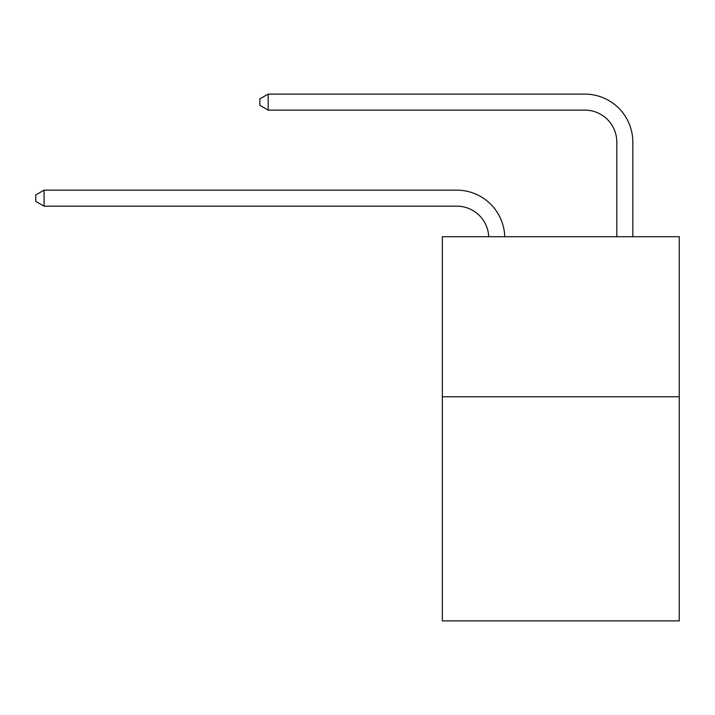 <?xml version="1.0" encoding="UTF-8"?>
<svg xmlns="http://www.w3.org/2000/svg" width="715" height="715" viewBox="0 0 715 715"><rect width="100%" height="100%" fill="white"/><g stroke="black" fill="none" stroke-linecap="round" stroke-linejoin="round"><path stroke-width="1.07" d="M679.25 396.78L679.25 620.888L442.344 620.888L442.344 236.71L679.25 236.71L679.25 396.78L442.344 396.78M488.729 236.71A32.014 32.014 0 0 0 456.742 206.161A32.014 32.014 0 0 1 488.729 236.71A32.014 32.014 0 0 0 456.742 206.161A32.014 32.014 0 0 1 488.729 236.71A32.014 32.014 0 0 0 456.742 206.161A32.014 32.014 0 0 1 488.729 236.71A32.014 32.014 0 0 0 456.742 206.161A32.014 32.014 0 0 1 488.729 236.71A32.014 32.014 0 0 0 456.742 206.161A32.014 32.014 0 0 1 488.729 236.71A32.014 32.014 0 0 0 456.742 206.161A32.014 32.014 0 0 1 488.729 236.71A32.014 32.014 0 0 0 456.742 206.161A32.014 32.014 0 0 1 488.729 236.71A32.014 32.014 0 0 0 456.742 206.161L44.071 206.161L35.75 201.362L35.75 194.963L44.071 190.154L456.742 190.154A48.021 48.021 0 0 1 504.745 236.71M616.822 236.71L616.822 142.133A32.014 32.014 0 0 0 584.807 110.119L268.179 110.119L259.858 105.32L259.858 98.911L268.179 94.112L584.807 94.112A48.021 48.021 1.2 0 1 632.829 142.133L632.829 236.71M44.071 190.154L456.742 190.154L44.071 190.154L456.742 190.154L44.071 190.154L456.742 190.154L44.071 190.154L456.742 190.154L44.071 190.154L456.742 190.154L44.071 190.154L456.742 190.154L44.071 190.154L456.742 190.154L44.071 190.154L44.071 206.161M616.822 142.133A32.014 32.014 -178.8 0 0 584.807 110.119A32.014 32.014 -178.8 0 1 616.822 142.133A32.014 32.014 -178.8 0 0 584.807 110.119A32.014 32.014 -178.8 0 1 616.822 142.133A32.014 32.014 -178.8 0 0 584.807 110.119A32.014 32.014 -178.8 0 1 616.822 142.133A32.014 32.014 -178.8 0 0 584.807 110.119A32.014 32.014 -178.8 0 1 616.822 142.133A32.014 32.014 -178.8 0 0 584.807 110.119A32.014 32.014 -178.8 0 1 616.822 142.133A32.014 32.014 -178.8 0 0 584.807 110.119A32.014 32.014 -178.8 0 1 616.822 142.133A32.014 32.014 -178.8 0 0 584.807 110.119A32.014 32.014 -178.8 0 1 616.822 142.133M268.179 94.112L268.179 110.119"/></g></svg>
